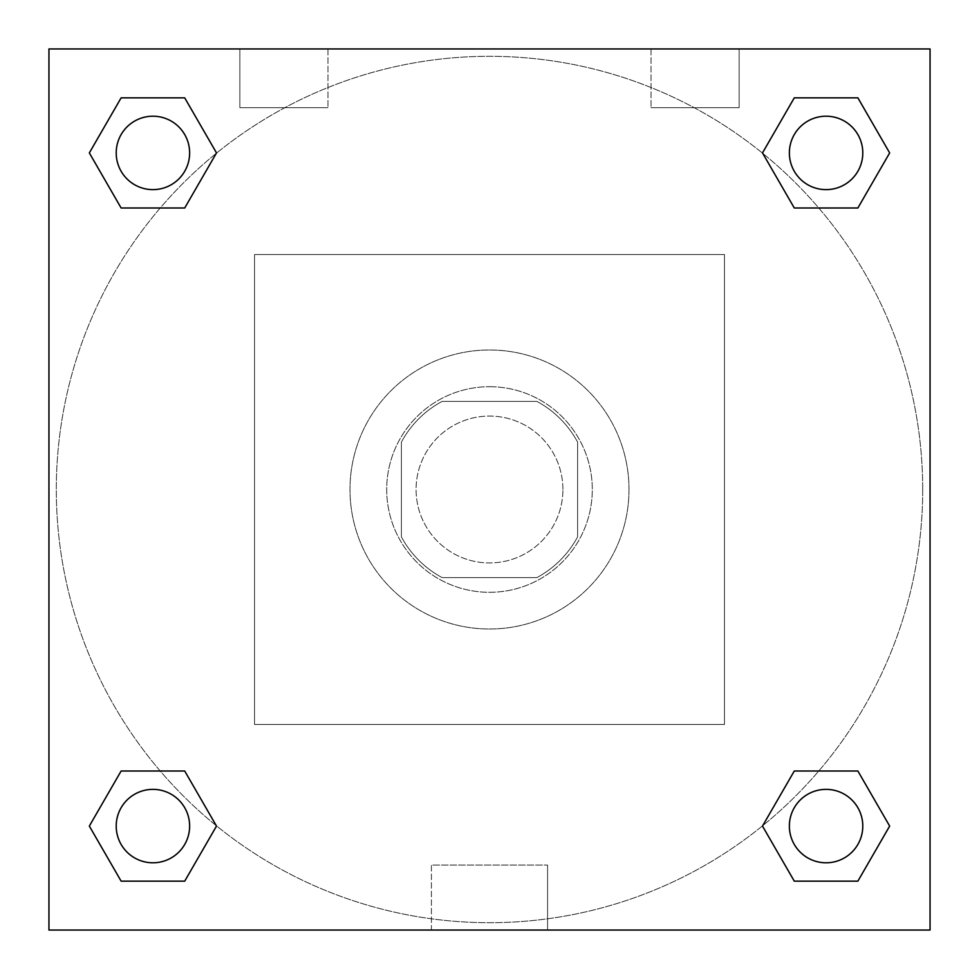 <?xml version="1.0" encoding="UTF-8"?>
<svg xmlns="http://www.w3.org/2000/svg" width="979" height="979" viewBox="0 0 979 979"><rect width="100%" height="100%" fill="white"/><g stroke="black" fill="none" stroke-linecap="round" stroke-linejoin="round"><path stroke-width="0.73" stroke-dasharray="4.89 3.67" d="M562.925 489.5A73.425 73.425 0 0 0 452.787 425.914A73.425 73.425 0 0 0 452.787 553.086A73.425 73.425 0 0 0 562.925 489.5A73.425 73.425 0 0 0 452.787 425.914A73.425 73.425 0 0 0 452.787 553.086A73.425 73.425 0 0 0 562.925 489.5M536.871 577.61L442.129 577.61A100.029 100.029 0 0 1 401.39 536.871L401.39 442.129A100.029 100.029 0 0 1 442.129 401.39L536.871 401.39A100.029 100.029 0 0 1 577.61 442.129L577.61 536.871A100.029 100.029 0 0 1 536.871 577.61L442.129 577.61A100.029 100.029 0 0 1 401.39 536.871L401.39 442.129A100.029 100.029 0 0 1 442.129 401.39L536.871 401.39A100.029 100.029 0 0 1 577.61 442.129L577.61 536.871A100.029 100.029 0 0 1 536.871 577.61M489.5 386.705A102.795 102.795 0 0 1 578.528 540.897A102.795 102.795 0 0 1 400.472 540.897A102.795 102.795 0 0 1 489.5 386.705A102.795 102.795 0 0 0 386.705 489.5A102.795 102.795 0 0 0 489.5 592.295A102.795 102.795 0 0 0 592.295 489.5A102.795 102.795 0 0 0 489.5 386.705M629.007 489.5A139.507 139.507 0 0 0 419.746 368.679A139.507 139.507 0 0 0 419.746 610.321A139.507 139.507 0 0 0 629.007 489.5A139.507 139.507 0 0 0 419.746 368.679A139.507 139.507 0 0 0 419.746 610.321A139.507 139.507 0 0 0 629.007 489.5M724.46 724.46L724.46 254.54L254.54 254.54L254.54 724.46L724.46 724.46L724.46 254.54L254.54 254.54L254.54 724.46L724.46 724.46M48.95 48.95L48.95 930.05L930.05 930.05L930.05 48.95L48.95 48.95L930.05 48.95L930.05 930.05L48.95 930.05L48.95 48.95L930.05 48.95L930.05 930.05L48.95 930.05L48.95 48.95L930.05 48.95L930.05 930.05L48.95 930.05L48.95 48.95M826.08 789.368A36.712 36.712 0 0 0 794.287 844.436A36.712 36.712 0 0 0 857.873 844.436A36.712 36.712 0 0 0 826.08 789.368A36.712 36.712 0 0 1 862.793 826.08A36.712 36.712 0 0 1 826.08 862.793A36.712 36.712 0 0 1 789.368 826.08A36.712 36.712 0 0 1 826.08 789.368M826.08 116.207A36.712 36.712 0 0 0 794.287 171.276A36.712 36.712 0 0 0 857.873 171.276A36.712 36.712 0 0 0 826.08 116.207A36.712 36.712 0 0 0 789.368 152.92A36.712 36.712 0 0 0 826.08 189.632A36.712 36.712 0 0 0 862.793 152.92A36.712 36.712 0 0 0 826.08 116.207M189.632 152.92A36.712 36.712 0 0 0 134.564 121.127A36.712 36.712 0 0 0 134.564 184.713A36.712 36.712 0 0 0 189.632 152.92A36.712 36.712 0 0 0 134.564 121.127A36.712 36.712 0 0 0 134.564 184.713A36.712 36.712 0 0 0 189.632 152.92A36.712 36.712 0 0 0 134.564 121.127A36.712 36.712 0 0 0 134.564 184.713A36.712 36.712 0 0 0 189.632 152.92M152.92 789.368A36.712 36.712 0 0 0 121.127 844.436A36.712 36.712 0 0 0 184.713 844.436A36.712 36.712 0 0 0 152.92 789.368A36.712 36.712 0 0 0 116.207 826.08A36.712 36.712 0 0 0 152.92 862.793A36.712 36.712 0 0 0 189.632 826.08A36.712 36.712 0 0 0 152.92 789.368M922.707 489.5A433.207 433.207 0 0 0 272.896 114.335A433.207 433.207 0 0 0 272.896 864.665A433.207 433.207 0 0 0 922.707 489.5A433.207 433.207 0 0 0 272.896 114.335A433.207 433.207 0 0 0 272.896 864.665A433.207 433.207 0 0 0 922.707 489.5M239.855 48.95L327.965 48.95L239.855 48.95L327.965 48.95L239.855 48.95L239.855 107.69L327.965 107.69L239.855 107.69L327.965 107.69L239.855 107.69L239.855 48.95M739.145 48.95L651.035 48.95L739.145 48.95L651.035 48.95L739.145 48.95L739.145 107.69L651.035 107.69L739.145 107.69L651.035 107.69L739.145 107.69L739.145 48.95M431.409 930.05L547.591 930.05L431.409 930.05L431.409 865.081L547.591 865.081L431.409 865.081L547.591 865.081L431.409 865.081L431.409 930.05L547.591 930.05L431.409 930.05M48.95 524.377L48.95 454.623L48.962 524.377M930.05 454.623L930.05 524.377L930.038 454.623M762.494 826.08L794.287 881.149L762.494 826.08L794.287 771.011M889.666 826.08L857.873 771.011L889.666 826.08L857.873 881.149L889.666 826.08M89.334 826.08L121.127 881.149L89.334 826.08L121.127 771.011M216.506 826.08L184.713 771.011L216.506 826.08L184.713 881.149L216.506 826.08M89.334 152.92L121.127 207.989L89.334 152.92L121.127 97.851M216.506 152.92L184.713 97.851L216.506 152.92L184.713 207.989L216.506 152.92M889.666 152.92L857.873 97.851L889.666 152.92L857.873 207.989M762.494 152.92L794.287 207.989L762.494 152.92L794.287 97.851M547.591 930.05L547.591 865.081L547.591 930.05M862.793 826.08A36.712 36.712 0 0 0 807.724 794.287A36.712 36.712 0 0 0 807.724 857.873A36.712 36.712 0 0 0 862.793 826.08M189.632 826.08A36.712 36.712 0 0 0 134.564 794.287A36.712 36.712 0 0 0 134.564 857.873A36.712 36.712 0 0 0 189.632 826.08M862.793 152.92A36.712 36.712 0 0 0 807.724 121.127A36.712 36.712 0 0 0 807.724 184.713A36.712 36.712 0 0 0 862.793 152.92M327.965 48.95L327.965 107.69L327.965 48.95M651.035 48.95L651.035 107.69L651.035 48.95"/><path stroke-width="1.47" d="M930.05 48.95L48.95 48.95L48.95 930.05L930.05 930.05L930.05 48.95M794.287 771.011L762.494 826.08L794.287 771.011L857.873 771.011L794.287 771.011L857.873 771.011L889.666 826.08L857.873 881.149L794.287 881.149L857.873 881.149L794.287 881.149L762.494 826.08M121.127 771.011L89.334 826.08L121.127 771.011L184.713 771.011L121.127 771.011L184.713 771.011L216.506 826.08L184.713 881.149L121.127 881.149L184.713 881.149L121.127 881.149L89.334 826.08M121.127 97.851L89.334 152.92L121.127 97.851L184.713 97.851L121.127 97.851L184.713 97.851L216.506 152.92L184.713 207.989L121.127 207.989L184.713 207.989L121.127 207.989L89.334 152.92M857.873 207.989L889.666 152.92L857.873 207.989L794.287 207.989L857.873 207.989L794.287 207.989L762.494 152.92L794.287 97.851L762.494 152.92M794.287 97.851L857.873 97.851L794.287 97.851L857.873 97.851L889.666 152.92M862.793 826.08A36.712 36.712 0 0 0 807.724 794.287A36.712 36.712 0 0 0 807.724 857.873A36.712 36.712 0 0 0 862.793 826.08M189.632 826.08A36.712 36.712 0 0 0 134.564 794.287A36.712 36.712 0 0 0 134.564 857.873A36.712 36.712 0 0 0 189.632 826.08M862.793 152.92A36.712 36.712 0 0 0 807.724 121.127A36.712 36.712 0 0 0 807.724 184.713A36.712 36.712 0 0 0 862.793 152.92M189.632 152.92A36.712 36.712 0 0 0 134.564 121.127A36.712 36.712 0 0 0 134.564 184.713A36.712 36.712 0 0 0 189.632 152.92"/></g></svg>
